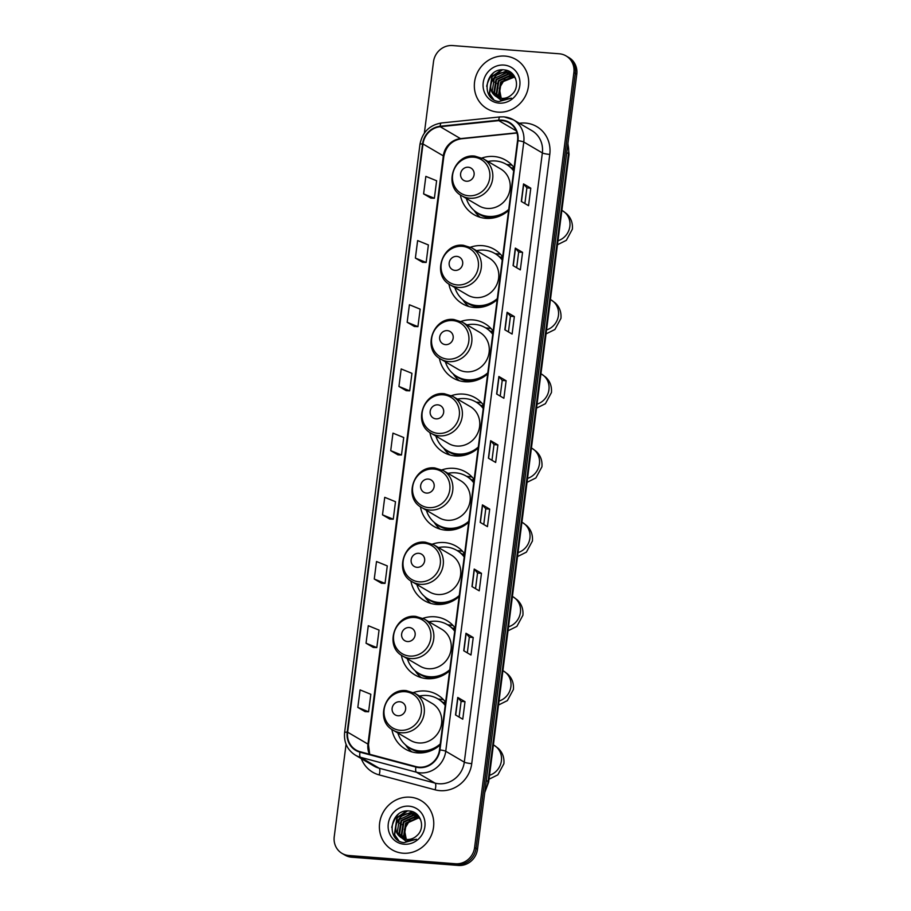 <?xml version="1.0" encoding="UTF-8"?>
<svg xmlns="http://www.w3.org/2000/svg" width="911" height="911" viewBox="0 0 911 911"><rect width="100%" height="100%" fill="white"/><g stroke="black" fill="none" stroke-linecap="round" stroke-linejoin="round"><path stroke-width="1.37" d="M445.616 702.233A31.521 29.482 -59.6 0 0 437.314 694.751A31.521 29.482 -59.6 0 0 425.335 691.016A31.521 29.482 -59.6 0 0 413.457 692.554M391.855 729.392A31.521 29.482 -59.6 0 0 405.418 749.138A31.521 29.482 -59.6 0 0 417.409 752.873A31.521 29.482 -59.6 0 0 440.138 744.982M443.611 699.819A31.521 29.482 -59.6 0 0 439.113 699.101A31.521 29.482 -59.6 0 0 438.157 699.044M455.124 627.998A31.521 29.482 -59.6 0 0 446.823 620.528A31.521 29.482 -59.6 0 0 434.843 616.793A31.521 29.482 -59.6 0 0 422.966 618.33M401.364 655.168A31.521 29.482 -59.6 0 0 414.926 674.914A31.521 29.482 -59.6 0 0 426.917 678.649A31.521 29.482 -59.6 0 0 449.647 670.758M453.12 625.584A31.521 29.482 -59.6 0 0 448.622 624.878A31.521 29.482 -59.6 0 0 447.665 624.821M464.633 553.774A31.521 29.482 -59.6 0 0 456.331 546.304A31.521 29.482 -59.6 0 0 444.352 542.569A31.521 29.482 -59.6 0 0 432.474 544.106M410.872 580.933A31.521 29.482 -59.6 0 0 424.435 600.679A31.521 29.482 -59.6 0 0 436.426 604.426A31.521 29.482 -59.6 0 0 459.155 596.534M462.629 551.36A31.521 29.482 -59.6 0 0 458.131 550.643A31.521 29.482 -59.6 0 0 457.174 550.586M474.141 479.55A31.521 29.482 -59.6 0 0 465.84 472.08A31.521 29.482 -59.6 0 0 453.86 468.334A31.521 29.482 -59.6 0 0 441.983 469.871M420.381 506.71A31.521 29.482 -59.6 0 0 433.943 526.456A31.521 29.482 -59.6 0 0 445.935 530.191A31.521 29.482 -59.6 0 0 468.664 522.299M472.137 477.136A31.521 29.482 -59.6 0 0 467.639 476.419A31.521 29.482 -59.6 0 0 466.683 476.362M483.65 405.315A31.521 29.482 -59.6 0 0 475.348 397.845A31.521 29.482 -59.6 0 0 463.369 394.11A31.521 29.482 -59.6 0 0 451.492 395.647M429.89 432.486A31.521 29.482 -59.6 0 0 443.452 452.232A31.521 29.482 -59.6 0 0 455.443 455.967A31.521 29.482 -59.6 0 0 478.173 448.075M481.646 402.901A31.521 29.482 -59.6 0 0 477.148 402.195A31.521 29.482 -59.6 0 0 476.191 402.138M493.158 331.092A31.521 29.482 -59.6 0 0 484.857 323.621A31.521 29.482 -59.6 0 0 472.877 319.886A31.521 29.482 -59.6 0 0 461 321.424M439.398 358.251A31.521 29.482 -59.6 0 0 452.961 377.997A31.521 29.482 -59.6 0 0 464.952 381.743A31.521 29.482 -59.6 0 0 487.681 373.852M491.154 328.677A31.521 29.482 -59.6 0 0 486.656 327.971A31.521 29.482 -59.6 0 0 485.7 327.903M502.667 256.868A31.521 29.482 -59.6 0 0 494.366 249.398A31.521 29.482 -59.6 0 0 482.386 245.651A31.521 29.482 -59.6 0 0 470.509 247.2M448.907 284.027A31.521 29.482 -59.6 0 0 462.469 303.773A31.521 29.482 -59.6 0 0 474.46 307.508A31.521 29.482 -59.6 0 0 497.19 299.628M500.663 254.454A31.521 29.482 -59.6 0 0 496.165 253.736A31.521 29.482 -59.6 0 0 495.208 253.679M514.089 167.704A31.521 29.482 -59.6 0 0 505.787 160.234A31.521 29.482 -59.6 0 0 493.808 156.487A31.521 29.482 -59.6 0 0 481.93 158.024M460.328 194.863A31.521 29.482 -59.6 0 0 473.902 214.609A31.521 29.482 -59.6 0 0 485.882 218.344A31.521 29.482 -59.6 0 0 508.611 210.452M512.084 165.29A31.521 29.482 -59.6 0 0 507.586 164.572A31.521 29.482 -59.6 0 0 506.63 164.515M442.712 702.335A28.845 26.988 120.4 0 1 443.463 702.529M452.22 628.112A28.845 26.988 120.4 0 1 452.972 628.305M461.729 553.888A28.845 26.988 120.4 0 1 462.481 554.07M471.238 479.653A28.845 26.988 120.4 0 1 471.989 479.846M480.746 405.429A28.845 26.988 120.4 0 1 481.498 405.623M490.255 331.205A28.845 26.988 120.4 0 1 491.006 331.388M499.763 256.97A28.845 26.988 120.4 0 1 500.515 257.164M511.185 167.806A28.845 26.988 120.4 0 1 511.936 168M346.066 744.298L334.235 836.708A17.844 16.694 -59.6 0 0 342.046 853.402L344.95 855.099A17.844 16.694 -59.6 0 0 351.737 857.217L458.415 865.45A17.844 16.694 -59.6 0 0 477.501 849.246L576.765 74.292A17.844 16.694 -59.6 0 0 568.954 57.598L567.496 56.755A17.844 16.694 -59.6 0 1 575.319 73.438A17.844 16.694 -59.6 0 0 567.496 56.755L566.05 55.901A17.844 16.694 -59.6 0 0 559.263 53.783L452.585 45.55A17.844 16.694 -59.6 0 0 433.499 61.754L424.367 133.086M342.046 853.402A17.844 16.694 -59.6 0 0 348.833 855.509L455.511 863.753A17.844 16.694 -59.6 0 0 474.597 847.537L476.043 848.392L575.319 73.438L476.043 848.392A17.844 16.694 -59.6 0 1 456.958 864.596A17.844 16.694 -59.6 0 0 476.043 848.392L477.501 849.246M348.833 855.509L350.279 856.363L456.958 864.596L350.279 856.363A17.844 16.694 -59.6 0 1 343.504 854.245A17.844 16.694 -59.6 0 0 350.279 856.363L351.737 857.217M505.104 56.083A28.548 26.704 -59.6 0 0 475.941 76.125A28.548 26.704 -59.6 0 0 487.078 108.728A28.548 26.704 -59.6 0 0 497.93 112.11A28.548 26.704 -59.6 0 0 527.093 92.068A28.548 26.704 -59.6 0 0 515.956 59.477A28.548 26.704 -59.6 0 0 505.104 56.083A28.548 26.704 -59.6 0 0 475.941 76.125A28.548 26.704 -59.6 0 0 487.078 108.728A28.548 26.704 -59.6 0 0 497.93 112.11A28.548 26.704 -59.6 0 0 527.093 92.068A28.548 26.704 -59.6 0 0 515.956 59.477A28.548 26.704 -59.6 0 0 505.104 56.083M410.166 797.193A28.548 26.704 -59.6 0 0 381.003 817.224A28.548 26.704 -59.6 0 0 392.14 849.826A28.548 26.704 -59.6 0 0 402.992 853.208A28.548 26.704 -59.6 0 0 432.156 833.178A28.548 26.704 -59.6 0 0 421.019 800.575A28.548 26.704 -59.6 0 0 410.166 797.193A28.548 26.704 -59.6 0 0 381.003 817.224A28.548 26.704 -59.6 0 0 392.14 849.826A28.548 26.704 -59.6 0 0 402.992 853.208A28.548 26.704 -59.6 0 0 432.156 833.178A28.548 26.704 -59.6 0 0 421.019 800.575A28.548 26.704 -59.6 0 0 410.166 797.193M501.972 120.605A19.029 17.799 120.4 0 1 509.215 122.86A19.029 17.799 120.4 0 1 517.55 140.658L439.501 749.89A19.029 17.799 120.4 0 1 416.065 766.641L360.141 751.734A19.029 17.799 120.4 0 1 355.985 749.992A19.029 17.799 120.4 0 1 347.649 732.193L423 143.961A19.029 17.799 120.4 0 1 440.207 126.72L498.818 120.639A19.029 17.799 120.4 0 1 501.972 120.605M502.029 120.138A19.507 18.243 -59.6 0 0 498.795 120.172L440.184 126.253A19.507 18.243 -59.6 0 0 422.556 143.927L347.193 732.159A19.507 18.243 -59.6 0 0 360.004 752.179L415.928 767.096A19.507 18.243 -59.6 0 0 439.956 749.924L517.995 140.693A19.507 18.243 -59.6 0 0 502.029 120.138M455.511 714.953L462.765 719.2L465.009 701.698L457.755 697.45L455.511 714.953M459.098 717.048L461.103 701.379L457.937 697.587A4.76 0.695 -172.7 0 0 457.755 697.45M461.103 701.402L465.009 701.698M463.745 650.761L470.987 655.02L473.23 637.506L465.976 633.259L463.745 650.761M467.32 652.857L469.324 637.188L466.17 633.396A4.76 0.695 -172.7 0 0 465.976 633.259M469.324 637.21L473.23 637.506M471.966 586.57L479.22 590.829L481.464 573.315L474.21 569.068L471.966 586.57M475.542 588.665L477.546 572.996L474.392 569.204A4.76 0.695 -172.7 0 0 474.21 569.068M477.546 573.019L481.464 573.315M480.188 522.379L487.442 526.638L489.685 509.124L482.431 504.876L480.188 522.379M483.764 524.485L485.768 508.805L482.614 505.013A4.76 0.695 -172.7 0 0 482.431 504.876M485.768 508.828L489.685 509.124M521.297 201.433L528.551 205.681L530.794 188.178L523.54 183.92L521.297 201.433M524.884 203.529L526.888 187.86L523.723 184.068A4.76 0.695 -172.7 0 0 523.54 183.92M526.888 187.871L530.794 188.178M513.075 265.625L520.329 269.872L522.572 252.37L515.319 248.111L513.075 265.625M516.662 267.72L518.666 252.051L515.501 248.259A4.76 0.695 -172.7 0 0 515.319 248.111M518.666 252.062L522.572 252.37M504.853 329.805L512.107 334.064L514.351 316.561L507.097 312.302L504.853 329.805M508.429 331.911L510.445 316.242L507.279 312.45A4.76 0.695 -172.7 0 0 507.097 312.302M510.445 316.254L514.351 316.561M496.632 393.996L503.885 398.255L506.129 380.752L498.875 376.494L496.632 393.996M500.207 396.103L502.223 380.422L499.057 376.642A4.76 0.695 -172.7 0 0 498.875 376.494M502.212 380.445L506.129 380.752M488.41 458.187L495.664 462.446L497.907 444.944L490.653 440.685L488.41 458.187M491.986 460.294L494.001 444.614L490.835 440.822A4.76 0.695 -172.7 0 0 490.653 440.685M493.99 444.636L497.907 444.944M474.597 847.537L573.873 72.595A17.844 16.694 -59.6 0 0 566.05 55.901M381.515 583.279L374.262 579.032L385.034 583.404L387.277 565.902L376.505 561.518L374.262 579.032M366.04 643.223L376.812 647.596L379.056 630.093L368.283 625.709L366.04 643.223L373.305 647.436M357.818 707.414L368.591 711.787L370.834 694.284L360.061 689.9L357.818 707.414L365.083 711.628M398.938 386.458L409.699 390.842L411.943 373.328L401.182 368.955L398.938 386.458L406.192 390.671M407.16 322.266L417.921 326.65L420.165 309.136L409.403 304.764L407.16 322.266L414.414 326.48M422.636 262.334L415.382 258.075L426.154 262.459L428.386 244.945L417.625 240.572L415.382 258.075M423.604 193.884L434.376 198.268L436.62 180.765L425.847 176.381L423.604 193.884L430.869 198.108M382.495 514.84L393.256 519.213L395.499 501.71L384.738 497.338L382.495 514.84L389.749 519.054M390.717 450.649L401.478 455.022L403.721 437.519L392.96 433.146L390.717 450.649L397.97 454.862M401.478 455.022L397.891 454.862M409.699 390.842L406.112 390.671M417.921 326.65L414.346 326.48M426.154 262.459L422.567 262.288M434.376 198.268L430.789 198.097M393.256 519.213L389.669 519.054M385.034 583.404L381.447 583.245M376.812 647.596L373.225 647.425M368.591 711.787L365.004 711.616M500.355 98.183L498.533 95.029L500.606 82.07L512.825 76.547L514.305 76.775M500.708 98.24L499.103 95.37L501.187 82.411L514.533 77.036M498.977 97.841L496.233 93.685L498.306 80.715L510.524 75.203L513.337 75.784M499.319 97.932L496.802 94.015L498.875 81.056L511.094 75.533L513.588 76.012M497.691 97.352L493.921 92.33L495.994 79.371L508.213 73.848L512.289 74.918M497.998 97.488L494.502 92.671L496.575 79.701L508.793 74.19L512.563 75.123M493.887 94.642A13.437 12.572 -59.6 0 0 496.529 96.76A13.437 12.572 -59.6 0 0 501.642 98.354A13.437 12.572 -59.6 0 0 511.811 94.539C520.83 86.966 515.922 70.762 504.705 69.965C485.051 66.81 480.074 99.652 498.932 101.531L511.401 98.16L500.777 99.959L493.887 94.642C485.962 87.103 494.274 70.751 505.912 72.493L511.173 74.178L515.558 78.46M496.78 96.896L492.202 91.316L494.274 78.357L506.493 72.834L511.47 74.349M501.221 98.308L499.296 88.219L504.853 79.018M508.133 76.968L512.324 75.704M503.954 65.068A19.393 18.14 -59.6 0 0 483.217 82.685A19.393 18.14 -59.6 0 0 499.08 103.125A19.393 18.14 -59.6 0 0 519.817 85.509A19.393 18.14 -59.6 0 0 503.954 65.068M493.25 73.153A29.733 27.82 -59.6 0 0 486.679 86.34M493.671 99.504L489.606 93.651L492.191 76.683L502.496 69.84M492.669 81.011L494.058 78.642M499.091 73.689L507.769 70.739M494.969 82.366L496.37 79.986M501.392 75.032L506.117 72.812M506.812 72.607L510.376 72.071M497.281 83.71L498.67 81.341M503.703 76.387L508.429 74.155M509.124 73.962L510.149 73.723M510.274 73.7L512.141 73.449M493.306 99.265L489.321 93.491L491.906 76.513L501.323 69.908M497.064 74.827L507.336 70.58M499.365 76.182L505.377 72.778M506.209 72.527L510.103 71.901M501.676 77.526L507.689 74.133M508.52 73.882L509.773 73.575M509.932 73.54L511.948 73.279M466.455 181.232A7.14 6.673 -59.6 0 0 474.096 174.753A7.14 6.673 -59.6 0 0 468.254 167.225A7.14 6.673 -59.6 0 0 460.613 173.716A7.14 6.673 -59.6 0 0 466.455 181.232M461.626 195.694L479.015 205.886A21.409 20.031 -59.6 0 0 487.146 208.425A21.409 20.031 -59.6 0 0 509.021 193.405A21.409 20.031 -59.6 0 0 500.674 168.945L483.285 158.753L474.859 156.123C453.815 153.242 442.78 186.083 461.626 195.694A21.409 20.031 -59.6 0 0 469.769 198.234A21.409 20.031 -59.6 0 0 491.644 183.202A21.409 20.031 -59.6 0 0 483.285 158.753M466.318 198.439A28.252 26.43 -59.6 0 0 477.728 213.06A28.252 26.43 -59.6 0 0 488.467 216.408A28.252 26.43 -59.6 0 0 508.737 209.428M513.667 170.926A28.252 26.43 -59.6 0 0 506.311 164.322A28.252 26.43 -59.6 0 0 495.573 160.974A28.252 26.43 -59.6 0 0 487.977 161.509M477.728 213.06L478.457 213.493A28.252 26.43 -59.6 0 0 489.196 216.841A28.252 26.43 -59.6 0 0 506.96 211.819M513.724 170.494A28.252 26.43 -59.6 0 0 507.04 164.754L506.311 164.322M480.268 217.342A30.928 28.936 120.4 0 1 475.041 211.83L474.027 210.407M514.055 167.966L512.164 167.931A28.514 26.67 -59.6 0 1 513.85 169.537M455.033 270.396A7.14 6.673 -59.6 0 0 462.674 263.917A7.14 6.673 -59.6 0 0 456.832 256.39A7.14 6.673 -59.6 0 0 449.191 262.88A7.14 6.673 -59.6 0 0 455.033 270.396M450.205 284.858L467.594 295.05A21.409 20.031 -59.6 0 0 475.724 297.59A21.409 20.031 -59.6 0 0 497.6 282.569A21.409 20.031 -59.6 0 0 489.253 258.12L471.864 247.917L463.437 245.287C442.393 242.406 431.358 275.259 450.205 284.858A21.409 20.031 -59.6 0 0 458.347 287.398A21.409 20.031 -59.6 0 0 480.222 272.378A21.409 20.031 -59.6 0 0 471.864 247.917M454.896 287.614A28.252 26.43 -59.6 0 0 466.307 302.224A28.252 26.43 -59.6 0 0 477.045 305.584A28.252 26.43 -59.6 0 0 497.315 298.592M502.246 260.09A28.252 26.43 -59.6 0 0 494.889 253.497A28.252 26.43 -59.6 0 0 484.151 250.138A28.252 26.43 -59.6 0 0 476.555 250.673M466.307 302.224L467.036 302.657A28.252 26.43 -59.6 0 0 477.774 306.005A28.252 26.43 -59.6 0 0 495.538 300.983M502.303 259.658A28.252 26.43 -59.6 0 0 495.607 253.918L494.889 253.497M468.846 306.506A30.928 28.936 120.4 0 1 463.619 300.994L462.606 299.571M502.633 257.141L500.731 257.096A28.514 26.67 -59.6 0 1 502.428 258.701M445.525 344.631A7.14 6.673 -59.6 0 0 453.166 338.14A7.14 6.673 -59.6 0 0 447.324 330.625A7.14 6.673 -59.6 0 0 439.683 337.104A7.14 6.673 -59.6 0 0 445.525 344.631M440.696 359.082L458.085 369.285A21.409 20.031 -59.6 0 0 466.216 371.825A21.409 20.031 -59.6 0 0 488.091 356.793A21.409 20.031 -59.6 0 0 479.744 332.344L462.355 322.152L453.929 319.51C432.884 316.641 421.85 349.482 440.696 359.082A21.409 20.031 -59.6 0 0 448.838 361.621A21.409 20.031 -59.6 0 0 470.714 346.601A21.409 20.031 -59.6 0 0 462.355 322.152M445.388 361.838A28.252 26.43 -59.6 0 0 456.798 376.459A28.252 26.43 -59.6 0 0 467.537 379.807A28.252 26.43 -59.6 0 0 487.806 372.815M492.737 334.314A28.252 26.43 -59.6 0 0 485.381 327.721A28.252 26.43 -59.6 0 0 474.642 324.373A28.252 26.43 -59.6 0 0 467.047 324.897M456.798 376.459L457.527 376.881A28.252 26.43 -59.6 0 0 468.265 380.229A28.252 26.43 -59.6 0 0 486.03 375.218M492.794 333.881A28.252 26.43 -59.6 0 0 486.098 328.142L485.381 327.721M459.338 380.73A30.928 28.936 120.4 0 1 454.111 375.23L453.097 373.806M493.124 331.365L491.223 331.319A28.514 26.67 -59.6 0 1 492.919 332.925M436.016 418.855A7.14 6.673 -59.6 0 0 443.657 412.376A7.14 6.673 -59.6 0 0 437.815 404.848A7.14 6.673 -59.6 0 0 430.174 411.328A7.14 6.673 -59.6 0 0 436.016 418.855M431.188 433.317L448.576 443.509A21.409 20.031 -59.6 0 0 456.707 446.048A21.409 20.031 -59.6 0 0 478.582 431.017A21.409 20.031 -59.6 0 0 470.235 406.568L452.847 396.376L444.42 393.746C423.376 390.865 412.341 423.706 431.188 433.317A21.409 20.031 -59.6 0 0 439.33 435.857A21.409 20.031 -59.6 0 0 461.205 420.825A21.409 20.031 -59.6 0 0 452.847 396.376M435.879 436.062A28.252 26.43 -59.6 0 0 447.29 450.683A28.252 26.43 -59.6 0 0 458.028 454.031A28.252 26.43 -59.6 0 0 478.298 447.05M483.229 408.549A28.252 26.43 -59.6 0 0 475.872 401.945A28.252 26.43 -59.6 0 0 465.134 398.597A28.252 26.43 -59.6 0 0 457.538 399.12M447.29 450.683L448.018 451.104A28.252 26.43 -59.6 0 0 458.757 454.464A28.252 26.43 -59.6 0 0 476.521 449.442M483.285 408.117A28.252 26.43 -59.6 0 0 476.59 402.366L475.872 401.945M449.829 454.953A30.928 28.936 120.4 0 1 444.602 449.453L443.589 448.03M483.616 405.589L481.714 405.543A28.514 26.67 -59.6 0 1 483.411 407.149M426.507 493.079A7.14 6.673 -59.6 0 0 434.148 486.599A7.14 6.673 -59.6 0 0 428.307 479.072A7.14 6.673 -59.6 0 0 420.666 485.563A7.14 6.673 -59.6 0 0 426.507 493.079M421.679 507.541L439.068 517.733A21.409 20.031 -59.6 0 0 447.199 520.272A21.409 20.031 -59.6 0 0 469.074 505.252A21.409 20.031 -59.6 0 0 460.727 480.792L443.338 470.6L434.911 467.969C413.867 465.088 402.833 497.93 421.679 507.541A21.409 20.031 -59.6 0 0 429.821 510.08A21.409 20.031 -59.6 0 0 451.697 495.049A21.409 20.031 -59.6 0 0 443.338 470.6M426.371 510.285A28.252 26.43 -59.6 0 0 437.781 524.907A28.252 26.43 -59.6 0 0 448.519 528.266A28.252 26.43 -59.6 0 0 468.789 521.274M473.72 482.773A28.252 26.43 -59.6 0 0 466.364 476.168A28.252 26.43 -59.6 0 0 455.625 472.82A28.252 26.43 -59.6 0 0 448.03 473.356M437.781 524.907L438.498 525.34A28.252 26.43 -59.6 0 0 449.248 528.687A28.252 26.43 -59.6 0 0 467.013 523.666M473.777 482.34A28.252 26.43 -59.6 0 0 467.081 476.601L466.364 476.168M440.32 529.189A30.928 28.936 120.4 0 1 435.094 523.677L434.08 522.254M474.107 479.812L472.205 479.778A28.514 26.67 -59.6 0 1 473.902 481.384M416.999 567.314A7.14 6.673 -59.6 0 0 424.64 560.823A7.14 6.673 -59.6 0 0 418.798 553.307A7.14 6.673 -59.6 0 0 411.157 559.787A7.14 6.673 -59.6 0 0 416.999 567.314M412.171 581.765L429.559 591.968A21.409 20.031 -59.6 0 0 437.69 594.496A21.409 20.031 -59.6 0 0 459.565 579.476A21.409 20.031 -59.6 0 0 451.218 555.027L433.83 544.835L425.403 542.193C404.359 539.312 393.324 572.165 412.171 581.765A21.409 20.031 -59.6 0 0 420.313 584.304A21.409 20.031 -59.6 0 0 442.188 569.284A21.409 20.031 -59.6 0 0 433.83 544.835M416.862 584.52A28.252 26.43 -59.6 0 0 428.272 599.142A28.252 26.43 -59.6 0 0 439.011 602.49A28.252 26.43 -59.6 0 0 459.281 595.498M464.211 556.997A28.252 26.43 -59.6 0 0 456.855 550.403A28.252 26.43 -59.6 0 0 446.117 547.055A28.252 26.43 -59.6 0 0 438.521 547.579M428.272 599.142L428.99 599.563A28.252 26.43 -59.6 0 0 439.74 602.911A28.252 26.43 -59.6 0 0 457.504 597.889M464.268 556.564A28.252 26.43 -59.6 0 0 457.573 550.825L456.855 550.403M430.812 603.412A30.928 28.936 120.4 0 1 425.585 597.901L424.572 596.477M464.599 554.047L462.697 554.002A28.514 26.67 -59.6 0 1 464.394 555.608M407.49 641.538A7.14 6.673 -59.6 0 0 415.131 635.058A7.14 6.673 -59.6 0 0 409.29 627.531A7.14 6.673 -59.6 0 0 401.649 634.01A7.14 6.673 -59.6 0 0 407.49 641.538M402.662 656L420.051 666.192A21.409 20.031 -59.6 0 0 428.181 668.731A21.409 20.031 -59.6 0 0 450.057 653.699A21.409 20.031 -59.6 0 0 441.71 629.25L424.321 619.059L415.894 616.428C394.85 613.547 383.816 646.389 402.662 656A21.409 20.031 -59.6 0 0 410.804 658.539A21.409 20.031 -59.6 0 0 432.679 643.508A21.409 20.031 -59.6 0 0 424.321 619.059M407.354 658.744A28.252 26.43 -59.6 0 0 418.764 673.366A28.252 26.43 -59.6 0 0 429.502 676.714A28.252 26.43 -59.6 0 0 449.772 669.733M454.703 631.221A28.252 26.43 -59.6 0 0 447.347 624.627A28.252 26.43 -59.6 0 0 436.608 621.279A28.252 26.43 -59.6 0 0 429.013 621.803M418.764 673.366L419.481 673.787A28.252 26.43 -59.6 0 0 430.231 677.135A28.252 26.43 -59.6 0 0 447.996 672.124M454.76 630.799A28.252 26.43 -59.6 0 0 448.064 625.048L447.347 624.627M421.303 677.636A30.928 28.936 120.4 0 1 416.076 672.136L415.063 670.712M455.079 628.271L453.188 628.226A28.514 26.67 -59.6 0 1 454.885 629.831M397.982 715.761A7.14 6.673 -59.6 0 0 405.623 709.282A7.14 6.673 -59.6 0 0 399.781 701.755A7.14 6.673 -59.6 0 0 392.14 708.246A7.14 6.673 -59.6 0 0 397.982 715.761M393.153 730.223L410.531 740.415A21.409 20.031 -59.6 0 0 418.673 742.955A21.409 20.031 -59.6 0 0 440.548 727.935A21.409 20.031 -59.6 0 0 432.201 703.474L414.812 693.282L406.386 690.652C385.342 687.771 374.307 720.612 393.153 730.223A21.409 20.031 -59.6 0 0 401.295 732.763A21.409 20.031 -59.6 0 0 423.171 717.731A21.409 20.031 -59.6 0 0 414.812 693.282M397.845 732.968A28.252 26.43 -59.6 0 0 409.255 747.589A28.252 26.43 -59.6 0 0 419.994 750.937A28.252 26.43 -59.6 0 0 440.264 743.957M445.194 705.456A28.252 26.43 -59.6 0 0 437.838 698.851A28.252 26.43 -59.6 0 0 427.1 695.503A28.252 26.43 -59.6 0 0 419.504 696.038M409.255 747.589L409.973 748.022A28.252 26.43 -59.6 0 0 420.723 751.37A28.252 26.43 -59.6 0 0 438.487 746.348M445.251 705.023A28.252 26.43 -59.6 0 0 438.555 699.284L437.838 698.851M411.795 751.871A30.928 28.936 120.4 0 1 406.568 746.36L405.554 744.936M445.57 702.495L443.68 702.461A28.514 26.67 -59.6 0 1 445.377 704.055M405.418 839.282L403.596 836.139L405.668 823.168L417.887 817.657L419.367 817.873M405.771 839.35L404.165 836.469L406.249 823.51L418.456 817.987L419.595 818.146M404.04 838.94L401.295 834.783L403.368 821.824L415.587 816.302L418.4 816.882M404.382 839.042L401.865 835.125L403.937 822.155L416.156 816.643L418.65 817.121M402.753 838.45L398.984 833.44L401.056 820.469L413.275 814.946L417.352 816.017M403.061 838.587L399.565 833.77L401.637 820.811L413.856 815.288L417.625 816.222M398.95 835.74A13.437 12.572 -59.6 0 0 401.592 837.858A13.437 12.572 -59.6 0 0 406.705 839.452A13.437 12.572 -59.6 0 0 416.874 835.649C425.892 828.076 420.984 811.872 409.768 811.063C390.113 807.92 385.137 840.751 403.994 842.629L416.464 839.259L405.839 841.058L398.95 835.74C391.024 828.201 399.337 811.86 410.975 813.603L416.236 815.288L420.62 819.57M401.842 837.995L397.264 832.426L399.337 819.456L411.556 813.933L416.532 815.459M406.283 839.418L404.359 829.317L409.916 820.116M413.195 818.078L417.386 816.814M409.016 806.178A19.393 18.14 -59.6 0 0 388.28 823.783A19.393 18.14 -59.6 0 0 404.142 844.224A19.393 18.14 -59.6 0 0 424.879 826.619A19.393 18.14 -59.6 0 0 409.016 806.178M398.312 814.263A29.733 27.82 -59.6 0 0 391.741 827.439M398.733 840.602L394.668 834.761L397.253 817.782L407.559 810.938M397.731 822.121L399.12 819.741M404.154 814.787L412.831 811.838M400.031 823.464L401.432 821.096M406.454 816.142L411.18 813.91M411.874 813.717L415.439 813.17M402.343 824.819L403.732 822.439M408.766 817.497L413.492 815.265M414.186 815.06L415.211 814.833M415.336 814.81L417.204 814.559M398.369 840.363L394.383 834.59L396.968 817.622L406.386 811.018M402.127 815.926L412.398 811.678M404.427 817.281L410.44 813.887M411.271 813.625L415.165 812.999M406.739 818.636L412.751 815.231M413.583 814.981L414.835 814.685M414.995 814.65L417.01 814.377M484.994 790.691A23.788 22.251 -59.6 0 0 488.057 781.536L568.487 153.629A23.788 22.251 -59.6 0 0 567.815 144.177M566.733 152.604L568.487 153.629A11.9 1.742 7.3 0 1 569.056 154.278L488.626 782.173A11.9 1.742 7.3 0 0 488.057 781.536L486.303 780.499M576.765 74.292L573.873 72.595M458.415 865.45L455.511 863.753M519.304 123.258L520.511 123.133A29.733 27.82 120.4 0 1 549.777 154.414L471.739 763.634A5.944 0.877 7.3 0 1 464.303 762.143L542.352 152.923A23.788 22.251 -59.6 0 0 531.922 130.66L513.36 119.774A23.788 22.251 120.4 0 1 523.779 142.025A5.944 0.877 -172.7 0 0 517.995 140.693M471.739 763.634A29.733 27.82 120.4 0 1 439.922 790.646A29.733 27.82 120.4 0 1 435.105 789.826L379.181 774.908A29.733 27.82 120.4 0 1 361.303 758.635M438.863 783.745A23.788 22.251 -59.6 0 0 464.303 762.143L445.741 751.256A23.788 22.251 120.4 0 1 416.429 772.209L360.505 757.292A23.788 22.251 120.4 0 1 355.324 755.128L373.886 766.014A23.788 22.251 -59.6 0 0 379.078 768.178L435.002 783.096A23.788 22.251 -59.6 0 0 438.863 783.745M504.318 116.95A23.788 22.251 120.4 0 1 513.36 119.774L504.022 116.859L499.991 116.915A5.944 1.731 84.1 0 0 498.795 120.172M499.991 116.915L441.38 122.985C429.491 125.08 422.351 132.197 419.971 144.314A5.944 0.877 7.3 0 1 422.556 143.927M347.193 732.159A5.944 0.877 -172.7 0 0 344.609 732.546C343.754 742.408 347.319 749.924 355.324 755.128M360.004 752.179A5.944 2.038 104.9 0 0 360.505 757.292L379.078 768.178A5.944 2.038 -75.1 0 1 379.181 774.908M441.38 122.985A5.944 1.731 84.1 0 0 440.184 126.253M415.928 767.096A5.944 2.038 104.9 0 0 416.429 772.209L435.002 783.096A5.944 2.038 -75.1 0 1 435.105 789.826M439.956 749.924A5.944 0.877 7.3 0 1 445.741 751.256L523.779 142.025L542.352 152.923A5.944 0.877 7.3 0 0 549.777 154.414M520.511 123.133A5.944 1.731 -95.9 0 1 520.523 123.976M347.649 732.193L367.953 744.105A19.029 17.799 -59.6 0 0 369.422 754.206M498.818 120.639L516.218 130.842M440.207 126.72L460.51 138.631A19.029 17.799 -59.6 0 0 443.315 155.872L367.953 744.105A10.704 1.571 7.3 0 1 368.465 744.686L369.707 754.285M516.924 132.778L460.51 138.631A10.704 3.12 -95.9 0 0 461.182 138.802C451.776 140.419 445.98 146.307 443.828 156.453L368.465 744.686M423 143.961L443.315 155.872A10.704 1.571 7.3 0 1 443.828 156.453M488.592 458.301L490.835 440.822M496.814 394.11L499.057 376.642M505.047 329.919L507.279 312.45M513.269 265.727L515.501 248.259M521.491 201.536L523.723 184.068M480.37 522.493L482.614 505.013M472.149 586.684L474.392 569.204M463.927 650.875L466.17 633.396M455.705 715.067L457.937 697.587M561.871 210.361L562.565 210.76A16.649 15.578 120.4 0 1 569.865 226.338A16.649 15.578 120.4 0 1 557.976 240.766M468.709 195.774A19.666 18.402 -59.6 0 0 489.742 177.907A19.666 18.402 -59.6 0 0 473.652 157.17A19.666 18.402 -59.6 0 0 452.608 175.037A19.666 18.402 -59.6 0 0 468.709 195.774M476.328 212.183A28.514 26.67 -59.6 0 0 493.591 217.911M550.449 299.525L551.144 299.935A16.649 15.578 120.4 0 1 558.443 315.513A16.649 15.578 120.4 0 1 546.554 329.941M457.276 284.938A19.666 18.402 -59.6 0 0 478.321 267.071A19.666 18.402 -59.6 0 0 462.23 246.334A19.666 18.402 -59.6 0 0 441.186 264.201A19.666 18.402 -59.6 0 0 457.276 284.938M464.906 301.347A28.514 26.67 -59.6 0 0 482.17 307.075M540.94 373.749L541.635 374.159A16.649 15.578 120.4 0 1 548.934 389.737A16.649 15.578 120.4 0 1 537.046 404.165M447.768 359.162A19.666 18.402 -59.6 0 0 468.812 341.295A19.666 18.402 -59.6 0 0 452.721 320.57A19.666 18.402 -59.6 0 0 431.677 338.436A19.666 18.402 -59.6 0 0 447.768 359.162M455.398 375.571A28.514 26.67 -59.6 0 0 472.661 381.299M531.432 447.973L532.126 448.383A16.649 15.578 120.4 0 1 539.426 463.961A16.649 15.578 120.4 0 1 527.537 478.389M438.259 433.397A19.666 18.402 -59.6 0 0 459.303 415.53A19.666 18.402 -59.6 0 0 443.213 394.793A19.666 18.402 -59.6 0 0 422.169 412.66A19.666 18.402 -59.6 0 0 438.259 433.397M445.889 449.806A28.514 26.67 -59.6 0 0 463.152 455.534M521.923 522.208L522.618 522.607A16.649 15.578 120.4 0 1 529.917 538.185A16.649 15.578 120.4 0 1 518.029 552.613M428.751 507.621A19.666 18.402 -59.6 0 0 449.795 489.754A19.666 18.402 -59.6 0 0 433.704 469.017A19.666 18.402 -59.6 0 0 412.66 486.884A19.666 18.402 -59.6 0 0 428.751 507.621M436.38 524.03A28.514 26.67 -59.6 0 0 453.644 529.758M512.415 596.432L513.109 596.842A16.649 15.578 120.4 0 1 520.409 612.42A16.649 15.578 120.4 0 1 508.52 626.848M419.242 581.844A19.666 18.402 -59.6 0 0 440.286 563.977A19.666 18.402 -59.6 0 0 424.196 543.252A19.666 18.402 -59.6 0 0 403.152 561.119A19.666 18.402 -59.6 0 0 419.242 581.844M426.872 598.254A28.514 26.67 -59.6 0 0 444.135 603.982M502.906 670.655L503.601 671.065A16.649 15.578 120.4 0 1 510.9 686.643A16.649 15.578 120.4 0 1 499.012 701.071M409.734 656.068A19.666 18.402 -59.6 0 0 430.778 638.212A19.666 18.402 -59.6 0 0 414.687 617.476A19.666 18.402 -59.6 0 0 393.643 635.343A19.666 18.402 -59.6 0 0 409.734 656.068M417.363 672.477A28.514 26.67 -59.6 0 0 434.627 678.217M493.398 744.879L494.092 745.289A16.649 15.578 120.4 0 1 501.392 760.867A16.649 15.578 120.4 0 1 489.503 775.295M400.225 730.303A19.666 18.402 -59.6 0 0 421.269 712.436A19.666 18.402 -59.6 0 0 405.179 691.7A19.666 18.402 -59.6 0 0 384.135 709.567A19.666 18.402 -59.6 0 0 400.225 730.303M407.855 746.713A28.514 26.67 -59.6 0 0 425.118 752.44M567.917 143.38L569.056 154.278M484.754 792.559L488.626 782.173M419.971 144.314L344.609 732.546M516.992 133.017L461.182 138.802M511.754 74.52L511.173 74.178M562.565 210.76L566.631 213.755C570.958 217.775 572.871 222.91 572.37 229.173L566.335 240.31L557.475 244.74M551.144 299.935L555.209 302.919C559.536 306.939 561.449 312.074 560.948 318.349L554.913 329.486L546.042 333.904M541.635 374.159L545.7 377.143C550.028 381.162 551.941 386.31 551.44 392.573L545.404 403.71L536.533 408.128M532.126 448.383L536.192 451.378C540.519 455.386 542.432 460.533 541.931 466.796L535.896 477.933L527.025 482.352M522.618 522.607L526.683 525.601C531.011 529.621 532.924 534.757 532.423 541.02L526.387 552.157L517.516 556.587M513.109 596.842L517.175 599.825C521.502 603.845 523.415 608.992 522.914 615.255L516.879 626.392L508.008 630.811M503.601 671.065L507.666 674.06C511.993 678.069 513.906 683.216 513.405 689.479L507.37 700.616L498.499 705.034M494.092 745.289L498.158 748.284C502.485 752.304 504.398 757.44 503.897 763.703L497.861 774.84L488.991 779.258M416.817 815.618L416.236 815.288"/></g></svg>
